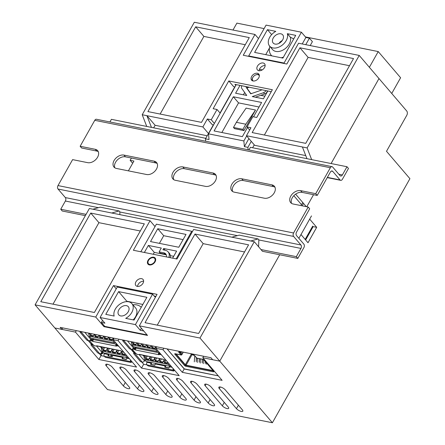 <?xml version="1.0" encoding="UTF-8"?>
<svg xmlns="http://www.w3.org/2000/svg" width="445" height="445" viewBox="0 0 445 445"><rect width="100%" height="100%" fill="white"/><g stroke="black" fill="none" stroke-linecap="round" stroke-linejoin="round"><path stroke-width="0.67" d="M137.294 286.374A4.711 3.215 -40.5 0 0 142.367 284.149A4.711 3.215 -40.5 0 0 143.051 279.46A4.711 3.215 -40.5 0 0 141.638 278.665A4.711 3.215 -40.5 0 0 136.571 280.895A4.711 3.215 -40.5 0 0 135.886 285.579A4.711 3.215 -40.5 0 0 137.294 286.374M149.387 264.92A4.711 3.215 -40.5 0 0 154.454 262.695A4.711 3.215 -40.5 0 0 155.138 258.005A4.711 3.215 -40.5 0 0 153.725 257.216A4.711 3.215 -40.5 0 0 148.658 259.441A4.711 3.215 -40.5 0 0 147.974 264.13A4.711 3.215 -40.5 0 0 149.387 264.92M253.033 80.973A4.711 3.215 -40.5 0 0 258.106 78.748A4.711 3.215 -40.5 0 0 258.784 74.059A4.711 3.215 -40.5 0 0 257.377 73.269A4.711 3.215 -40.5 0 0 252.304 75.494A4.711 3.215 -40.5 0 0 251.62 80.183A4.711 3.215 -40.5 0 0 253.033 80.973M258.823 70.699A4.711 3.215 -40.5 0 0 263.896 68.469A4.711 3.215 -40.5 0 0 264.575 63.785A4.711 3.215 -40.5 0 0 263.167 62.99A4.711 3.215 -40.5 0 0 258.094 65.215A4.711 3.215 -40.5 0 0 257.41 69.904A4.711 3.215 -40.5 0 0 258.823 70.699M116.245 288.822L113.481 285.584L157.063 294.356L139.329 325.829L199.994 338.033L219.752 361.151L212.682 359.732L210.969 357.724L60.192 327.386L61.911 329.395L62.751 327.898M61.911 329.395L54.841 327.971L35.083 304.853L95.747 317.057L113.481 285.584M203.649 356.25L202.809 357.741L219.752 361.151L279.705 254.757L219.752 361.151L272.396 422.75L409.917 178.684L386.505 151.289L406.774 115.322A3.143 2.025 101.4 0 0 406.73 111.011L378.99 78.554L331.102 163.537L378.99 78.554L359.232 55.43L298.567 43.226L286.841 64.035L243.254 55.263L254.979 34.454L194.32 22.25L142.205 114.738L146.744 126.441L151.456 127.392L146.917 115.683L202.87 126.942L208.483 133.511M313.553 194.682L306.761 206.741L313.553 194.682M255.525 110.015L246.102 108.118L236.373 122.314L233.475 127.454L234.521 128.672L243.943 130.569L255.525 110.015L245.796 124.211L242.898 129.35L243.943 130.569M305.748 155.589L254.651 145.309L246.452 135.714L250.941 127.748L247.053 126.97L252.843 116.69L256.732 117.474L272.362 89.729L228.78 80.957L213.144 108.702L217.032 109.487L211.242 119.761L207.353 118.982L202.87 126.942M250.58 93.289L251.642 93.506M260.77 95.341L264.897 96.17M207.214 135.764L155.116 125.284L153.675 127.837M131.42 158.031L130.14 160.3L132.671 163.259M128.394 170.852L133.912 161.062L130.14 160.3M144.325 223.857L90.73 213.072L40.784 301.71L94.385 312.49L144.325 223.857M198.631 333.466L248.571 244.833L194.977 234.048L145.031 322.686L198.631 333.466M35.083 304.853L89.367 208.51L111.745 213.01L150.032 220.714L133.383 250.262L176.965 259.029L193.614 229.487L254.279 241.691L199.994 338.033M250.746 240.979L258.089 238.921L258.834 239.794L258.617 246.769M231.895 237.191L239.243 235.127L258.089 238.921M111.745 213.01L119.093 210.952L119.839 211.826L119.866 214.646M92.899 209.222L100.247 207.159L119.093 210.952M297.816 258.4L296.326 256.654L300.959 248.432A2.514 1.619 101.4 0 0 300.926 244.984L293.617 236.434A2.514 1.619 -78.6 0 1 293.583 232.98L308.201 207.031L309.692 208.777L296.52 232.157A2.514 1.619 101.4 0 0 296.554 235.605L303.863 244.16A2.514 1.619 -78.6 0 1 303.896 247.609L297.816 258.4L262.478 251.292L254.279 241.691M295.619 194.154L306.305 206.652M246.452 135.714L302.405 146.972L306.944 158.676L311.656 159.627L307.117 147.918L359.232 55.43M139.329 325.829L147.529 335.424L103.946 326.652L104.358 325.924M235.806 85.412L234.904 84.355L270.716 91.564L271.083 91.998M228.78 80.957L233.625 86.63L234.971 86.897M155.116 125.284L146.917 115.683L142.205 114.738M302.405 146.972L307.117 147.918M195.678 26.817L147.907 111.595L201.507 122.381L249.278 37.597L195.678 26.817L203.882 36.412L160.133 114.053M299.93 47.793L252.159 132.571L305.754 143.357L353.525 58.573L299.93 47.793L308.129 57.388L264.38 135.03M258.495 38.565L254.979 34.454M103.946 326.652L95.747 317.057M140.303 230.994L98.929 222.672L90.73 213.072M98.929 222.672L53.011 304.169M349.503 65.71L308.129 57.388M244.55 251.97L203.176 243.649L157.257 325.145M203.176 243.649L194.977 234.048M245.256 44.739L203.882 36.412M150.032 220.714L155.032 226.572M213.544 124.923L212.204 124.65L207.353 118.982M214.384 123.437L211.242 119.761M217.032 109.487L220.175 113.158M259.085 70.738A4.711 3.215 139.5 0 1 265.142 65.565M249.662 130.018L247.053 126.97M155.783 296.626L154.076 295.919M137.561 286.413A4.711 3.215 139.5 0 1 143.613 281.24M305.175 239.432L312.696 226.082M293.828 195.705L301.504 204.689M311.489 215.914L299.185 237.752M233.475 127.454L242.898 129.35M236.373 122.314L245.796 124.211M149.676 264.408A4.083 2.787 -40.5 0 0 154.615 261.682A4.083 2.787 -40.5 0 0 153.436 257.727A4.083 2.787 -40.5 0 0 150.966 258.144A4.083 2.787 -40.5 0 0 148.758 260.03A4.083 2.787 -40.5 0 0 149.676 264.408M150.966 258.144L151.178 258.039A4.711 3.215 139.5 0 1 154.026 257.56A4.711 3.215 139.5 0 1 155.277 258.189M126.441 305.643A6.286 4.289 -40.5 0 0 119.677 308.607A6.286 4.289 -40.5 0 0 118.765 314.86A6.286 4.289 -40.5 0 0 120.651 315.917A6.286 4.289 -40.5 0 0 127.409 312.952A6.286 4.289 -40.5 0 0 128.321 306.7A6.286 4.289 -40.5 0 0 126.441 305.643M166.185 254.629A6.286 4.289 -40.5 0 0 164.962 254.145L160.244 253.194L159.126 251.887L163.838 252.838A6.286 4.289 139.5 0 1 165.724 253.889A6.286 4.289 139.5 0 1 166.402 256.904M125.696 318.364L134.062 320.05L146.872 297.31L118.604 291.62L105.788 314.359L114.154 316.039A10.997 7.509 139.5 0 1 119.894 304.119A10.997 7.509 139.5 0 1 131.904 303.635A10.997 7.509 139.5 0 1 125.696 318.364M141.41 328.26L140.27 330.285L135.425 324.611L100.086 317.502L117.241 287.058L152.579 294.167L135.425 324.611M192.257 231.895L191.728 231.272L156.39 224.163L140.837 251.759M152.579 294.167L154.816 296.787L155.177 296.142M176.176 258.873L191.728 231.272M144.375 252.471L148.341 245.429L161.301 248.032L159.126 251.887M148.341 245.429L154.309 252.404L166.258 254.813M170.302 255.625L173.689 256.303M164.6 250.129L164.772 249.817L163.654 248.51L176.615 251.114L172.643 258.161M153.264 254.262L154.309 252.404M168.883 257.405A9.423 6.436 -40.5 0 0 168.11 251.848A9.423 6.436 -40.5 0 0 165.29 250.268L162.931 249.79L163.654 248.51M168.11 251.848L169.228 253.161A9.423 6.436 139.5 0 1 170.251 257.677M148.129 264.297A4.711 3.215 139.5 0 1 148.624 260.219L148.758 260.03M147.089 334.907L104.753 326.385L101.399 322.464L104.931 323.17L100.086 317.502M143.735 330.98L140.27 330.285M142.851 304.447L126.803 301.221L126.564 301.649M183.095 239.605L163.715 235.705L159.405 243.359M101.399 322.464L102.561 320.4M178.784 247.259L186.021 234.415L157.753 228.73L150.516 241.574L178.784 247.259M163.715 235.705L157.753 228.73M133.194 319.872A10.997 7.509 -40.5 0 0 135.63 307.996L131.904 303.635M126.803 301.221L118.604 291.62M132.894 304.792A15.708 10.725 139.5 0 1 141.237 307.311M259.352 75.806A4.083 2.787 -40.5 0 0 257.833 74.654A4.083 2.787 -40.5 0 0 255.363 75.066A4.083 2.787 -40.5 0 0 253.149 76.957A4.083 2.787 -40.5 0 0 253.261 81.012M252.259 80.695A4.711 3.215 139.5 0 1 253.021 77.146L253.149 76.957M255.363 75.066L255.569 74.966A4.711 3.215 139.5 0 1 258.417 74.487A4.711 3.215 139.5 0 1 259.196 74.766M275.06 44.083A6.286 4.289 -40.5 0 0 281.819 41.112A6.286 4.289 -40.5 0 0 282.731 34.86A6.286 4.289 -40.5 0 0 280.851 33.803A6.286 4.289 -40.5 0 0 274.087 36.774A6.286 4.289 -40.5 0 0 273.18 43.026A6.286 4.289 -40.5 0 0 275.06 44.083M236.251 84.628L208.527 133.834L243.866 140.943L246.669 135.964M253.517 116.829L261.61 102.467L233.341 96.776L214.084 130.947L242.358 136.637L247.503 127.498M246.263 86.641A0.629 0.428 -40.5 0 0 246.141 87.264L250.746 93.812L261.048 90.263A0.629 0.428 -40.5 0 0 261.577 89.723M241.902 85.763A3.143 2.147 -40.5 0 0 241.707 88.31L246.741 95.469L235.6 93.228L240.022 85.384M267.818 90.98L263.401 98.823L252.259 96.582L263.518 92.699A3.143 2.147 -40.5 0 0 265.938 90.602M275.8 31.361L267.439 29.676L254.623 52.41L282.898 58.1L295.708 35.366L287.342 33.681A10.997 7.509 139.5 0 1 281.602 45.601A10.997 7.509 139.5 0 1 269.592 46.085A10.997 7.509 139.5 0 1 275.8 31.361M271.656 34.61L267.439 29.676M293.706 38.915L290.324 37.169L287.342 33.681M213.344 124.884L205.49 138.823L209.028 139.535L208.527 133.834M249.139 56.448L248.705 55.942L266.077 25.109L301.415 32.224L284.043 63.051L248.705 55.942M243.382 94.796L244.661 92.516M259.418 69.325L262.255 69.898M243.866 140.943L244.366 146.644L248.905 138.584M301.415 32.224L305.887 37.458L302.222 43.96M284.477 63.563L284.043 63.051M305.887 37.458L309.42 38.17L312.401 41.658L310.198 45.568M269.486 47.999L265.737 54.646M259.051 107.006L238.559 102.884L221.866 132.51M279.149 43.293A10.997 7.509 139.5 0 1 282.069 40.801M254.256 144.847L252.627 147.746M248.11 149.77L247.898 147.356L244.366 146.644M308.201 207.031L293.127 203.999A8.166 5.579 139.5 0 1 290.68 202.625A8.166 5.579 139.5 0 1 291.864 194.498A8.166 5.579 139.5 0 1 300.653 190.638L315.728 193.675L330.351 167.726A2.514 1.619 -78.6 0 1 332.042 166.658A2.514 1.619 -78.6 0 1 332.704 167.064L340.008 175.614A2.514 1.619 101.4 0 0 340.67 176.025A2.514 1.619 101.4 0 0 342.361 174.957L346.994 166.736L250.402 147.301L248.922 149.932M309.42 38.17L305.754 44.672M251.275 141.36L247.898 147.356M278.887 43.432A6.286 4.289 139.5 0 1 282.241 40.562M220.041 113.002L234.771 86.858M205.49 138.823L205.701 141.237M238.559 102.884L233.341 96.776M269.592 46.085L272.579 49.579A10.997 7.509 -40.5 0 0 284.583 49.095A10.997 7.509 -40.5 0 0 290.324 37.169M283.437 57.144A15.708 10.725 139.5 0 1 281.257 57.772M271.828 55.875A15.708 10.725 139.5 0 1 271.233 55.258A15.708 10.725 139.5 0 1 269.837 46.369M255.363 97.205L264.636 94.006A3.143 2.147 -40.5 0 0 267.373 90.891M249.144 87.22L247.754 87.698A0.629 0.428 -40.5 0 0 247.259 88.572L250.908 93.756M369.372 67.301L378.233 51.57L305.426 36.918M264.108 28.602L236.879 23.123L232.991 30.032M378.233 51.57L400.606 77.742L391.739 93.472M332.042 166.658L96.454 119.254A2.514 1.619 -78.6 0 0 94.763 120.322L80.145 146.272L81.635 148.013L96.71 151.05A8.166 5.579 139.5 0 1 98.278 151.662M109.921 121.963L111.406 119.332L205.774 138.323M346.994 166.736L348.485 168.483L342.405 179.274A2.514 1.619 -78.6 0 1 340.714 180.336A2.514 1.619 -78.6 0 1 340.052 179.93L332.743 171.381A2.514 1.619 101.4 0 0 332.081 170.969A2.514 1.619 101.4 0 0 330.396 172.037L317.224 195.416L302.144 192.385A8.166 5.579 139.5 0 0 293.911 195.616A8.166 5.579 139.5 0 0 291.558 203.387M232.663 191.534A8.166 5.579 139.5 0 1 235.016 183.768A8.166 5.579 139.5 0 1 243.248 180.531L273.402 186.6A8.166 5.579 139.5 0 1 274.971 187.217M173.761 179.685A8.166 5.579 139.5 0 1 176.12 171.92A8.166 5.579 139.5 0 1 184.352 168.683L214.507 174.752A8.166 5.579 139.5 0 1 216.07 175.363M114.866 167.832A8.166 5.579 139.5 0 1 117.224 160.066A8.166 5.579 139.5 0 1 125.451 156.835L155.611 162.898A8.166 5.579 139.5 0 1 157.174 163.515M86.074 214.351L60.737 209.25L62.228 210.997L85.345 215.647M260.987 249.545L296.326 256.654M60.737 209.25L65.371 201.029A2.514 1.619 101.4 0 0 65.337 197.58L58.028 189.03A2.514 1.619 -78.6 0 1 57.995 185.576L72.613 159.627L87.693 162.664A8.166 5.579 139.5 0 0 96.482 158.804A8.166 5.579 139.5 0 0 97.666 150.677A8.166 5.579 139.5 0 0 95.219 149.303L96.71 151.05M264.386 198.214L234.226 192.145A8.166 5.579 139.5 0 1 231.784 190.777A8.166 5.579 139.5 0 1 232.969 182.65A8.166 5.579 139.5 0 1 241.757 178.79L271.912 184.859A8.166 5.579 139.5 0 1 274.359 186.227A8.166 5.579 139.5 0 1 273.174 194.359A8.166 5.579 139.5 0 1 264.386 198.214M205.484 186.366L175.33 180.297A8.166 5.579 139.5 0 1 172.888 178.923A8.166 5.579 139.5 0 1 174.067 170.797A8.166 5.579 139.5 0 1 182.856 166.936L213.016 173.005A8.166 5.579 139.5 0 1 215.458 174.379A8.166 5.579 139.5 0 1 214.273 182.506A8.166 5.579 139.5 0 1 205.484 186.366M146.589 174.512L116.434 168.449A8.166 5.579 139.5 0 1 113.987 167.075A8.166 5.579 139.5 0 1 115.172 158.948A8.166 5.579 139.5 0 1 123.96 155.088L154.115 161.157A8.166 5.579 139.5 0 1 156.562 162.525A8.166 5.579 139.5 0 1 155.377 170.658A8.166 5.579 139.5 0 1 146.589 174.512M80.145 146.272L95.219 149.303M315.728 193.675L317.224 195.416M305.632 239.966L313.152 226.616L316.69 227.328L309.681 219.124L300.992 234.543L308.001 242.742L316.69 227.328M302.745 202.486L301.004 205.584M76.312 330.629L75.472 332.12L54.841 327.971L107.484 389.57L272.396 422.75M163.832 348.24L162.992 349.731L155.806 348.285L156.646 346.794M88.277 340.709L91.292 344.235M99.191 353.48L101.043 355.65L104.341 356.311A1.886 1.213 -78.6 0 1 104.314 353.719L108.291 354.52L108.541 353.964M131.592 361.796L132.137 361.902M122.998 340.024L122.72 340.57A1.257 0.434 -150.6 0 0 122.87 340.992L129.167 348.357A1.257 0.434 -150.6 0 0 130.708 349.247L131.292 349.364L123.81 340.603A1.886 1.285 -40.5 0 0 124.945 340.414M130.919 349.286L133.934 352.818M141.833 362.063L143.685 364.227L146.984 364.889A1.886 1.213 -78.6 0 1 146.956 362.302L150.933 363.103L151.183 362.541M174.234 370.374L174.779 370.485M118.954 339.212L118.114 340.703L113.163 339.707L114.009 338.217M168.649 378.395L185.804 398.464A3.927 1.352 29.4 0 1 186.277 399.799A3.927 1.352 29.4 0 1 183.501 399.677A3.927 1.352 29.4 0 1 179.913 397.279L162.764 377.21A3.927 1.352 29.4 0 1 162.286 375.875A3.927 1.352 29.4 0 1 165.062 375.997A3.927 1.352 29.4 0 1 168.649 378.395M182.784 381.243L199.939 401.307A3.927 1.352 29.4 0 1 200.411 402.642A3.927 1.352 29.4 0 1 197.636 402.525A3.927 1.352 29.4 0 1 194.048 400.122L176.899 380.058A3.927 1.352 29.4 0 1 176.42 378.717A3.927 1.352 29.4 0 1 179.196 378.84A3.927 1.352 29.4 0 1 182.784 381.243M196.924 384.085L214.073 404.149A3.927 1.352 29.4 0 1 214.551 405.484A3.927 1.352 29.4 0 1 211.77 405.367A3.927 1.352 29.4 0 1 208.182 402.964L191.033 382.9A3.927 1.352 29.4 0 1 190.555 381.565A3.927 1.352 29.4 0 1 193.33 381.682A3.927 1.352 29.4 0 1 196.924 384.085M211.058 386.928L228.207 406.997A3.927 1.352 29.4 0 1 228.686 408.332A3.927 1.352 29.4 0 1 225.91 408.21A3.927 1.352 29.4 0 1 222.316 405.812L205.167 385.743A3.927 1.352 29.4 0 1 204.689 384.408A3.927 1.352 29.4 0 1 207.465 384.53A3.927 1.352 29.4 0 1 211.058 386.928M225.192 389.776L242.341 409.839A3.927 1.352 29.4 0 1 242.82 411.174A3.927 1.352 29.4 0 1 240.044 411.058A3.927 1.352 29.4 0 1 236.451 408.655L219.302 388.585A3.927 1.352 29.4 0 1 218.829 387.25A3.927 1.352 29.4 0 1 221.604 387.373A3.927 1.352 29.4 0 1 225.192 389.776M140.381 372.71L157.53 392.774A3.927 1.352 29.4 0 1 158.008 394.109A3.927 1.352 29.4 0 1 155.233 393.992A3.927 1.352 29.4 0 1 151.639 391.589L134.49 371.525A3.927 1.352 29.4 0 1 134.017 370.19A3.927 1.352 29.4 0 1 136.793 370.307A3.927 1.352 29.4 0 1 140.381 372.71M126.247 369.862L143.396 389.931A3.927 1.352 29.4 0 1 143.874 391.266A3.927 1.352 29.4 0 1 141.098 391.144A3.927 1.352 29.4 0 1 137.505 388.746L120.356 368.677A3.927 1.352 29.4 0 1 119.877 367.342A3.927 1.352 29.4 0 1 122.653 367.464A3.927 1.352 29.4 0 1 126.247 369.862M112.112 367.019L129.261 387.089A3.927 1.352 29.4 0 1 129.734 388.424A3.927 1.352 29.4 0 1 126.959 388.301A3.927 1.352 29.4 0 1 123.371 385.898L106.222 365.834A3.927 1.352 29.4 0 1 105.743 364.5A3.927 1.352 29.4 0 1 108.519 364.616A3.927 1.352 29.4 0 1 112.112 367.019M154.515 375.552L171.664 395.616A3.927 1.352 29.4 0 1 172.143 396.957A3.927 1.352 29.4 0 1 169.367 396.834A3.927 1.352 29.4 0 1 165.779 394.431L148.624 374.367A3.927 1.352 29.4 0 1 148.152 373.032A3.927 1.352 29.4 0 1 150.927 373.149A3.927 1.352 29.4 0 1 154.515 375.552M162.992 349.731L182.305 372.332L222.122 380.341L202.809 357.741M118.114 340.703L141.51 368.082L179.207 375.663L155.806 348.285M75.472 332.12L98.868 359.499L136.565 367.086L113.163 339.707M302.183 205.818L303.534 203.415M101.043 355.65L98.868 359.499M143.685 364.227L141.51 368.082M184.197 368.966L182.305 372.332M180.286 351.55L180.909 352.284A0.629 0.406 101.4 0 0 181.076 352.384A0.629 0.629 0 0 0 181.749 352.078L181.671 351.867A0.629 0.428 139.5 0 1 180.909 352.284L179.263 351.951A0.629 0.406 101.4 0 0 179.619 352.023M181.499 352.117L181.866 351.867M196.523 357.769A0.629 0.428 -40.5 0 0 196.79 358.08L202.558 359.243A1.257 0.434 29.4 0 1 204.099 360.127L213.644 371.297A1.257 0.434 29.4 0 1 213.3 371.803L185.971 366.307A1.257 0.434 29.4 0 1 184.43 365.417L174.885 354.248A1.257 0.434 29.4 0 1 175.23 353.742L181.004 354.904A0.629 0.428 -40.5 0 0 181.766 354.481L179.741 352.117M191.25 354.109A0.629 0.428 -40.5 0 0 191.511 354.415L193.163 354.748A1.257 0.434 29.4 0 1 194.699 355.638L196.79 358.08A0.629 0.406 101.4 0 0 196.951 358.18L196.951 358.18A0.629 0.406 101.4 0 0 197.146 358.153M175.23 353.742A0.629 0.406 101.4 0 0 175.397 353.842L181.171 355.004A0.629 0.629 0 0 0 181.838 354.698L181.593 354.737A0.629 0.406 -78.6 0 1 181.004 354.904L178.918 352.462A1.257 0.434 -150.6 0 1 179.263 351.951M184.141 368.844L218.273 375.841M183.101 352.117L181.91 354.226L180.181 352.206L181.91 354.226L181.838 354.698L183.273 352.151M184.43 365.417A0.629 0.428 -40.5 0 0 185.192 365L176.153 353.998L185.337 364.744L186.105 365.184L185.337 364.744L191.255 354.231M212.938 370.585L186.105 365.184L212.938 370.585M147.262 361.752A1.257 0.857 139.5 0 1 147.245 361.785L146.956 362.302M155.644 363.437L155.277 363.977L165.067 365.946L165.317 365.384M169.779 366.285L169.412 366.819L172.109 367.364M173.077 368.493A1.886 1.213 101.4 0 0 173.417 370.207L146.984 364.889L147.356 365.323A0.94 0.323 -150.6 0 0 148.508 365.99L173.528 371.024A0.94 0.323 -150.6 0 0 173.9 370.963A0.94 0.323 -150.6 0 0 173.789 370.646L173.417 370.207M173.75 369.278A0.94 0.606 -78.6 0 0 173.85 369.439L174.223 369.873A0.94 0.323 29.4 0 1 174.334 370.195L173.9 370.963M165.946 365.512L165.512 366.469L165.067 365.946L164.767 367.247L169.005 368.104L169.412 366.819M151.806 362.669L151.378 363.626L150.933 363.103L150.633 364.405L154.871 365.262L155.277 363.977M164.767 367.247L165.39 367.125L165.512 366.469M150.633 364.405L154.899 365.017M151.256 364.283L151.378 363.626M169.033 367.859L165.39 367.125M144.948 360.127A1.257 0.812 101.4 0 0 144.781 360.367L144.492 360.878A1.886 1.285 139.5 0 1 142.211 362.135L141.621 362.019A1.257 0.434 29.4 0 1 140.08 361.134L133.789 353.769A1.257 0.434 29.4 0 1 133.639 353.341A1.257 0.434 29.4 0 1 134.134 353.258L134.724 353.38A1.886 1.285 -40.5 0 0 135.575 353.308M144.458 356.167A1.569 1.012 -78.6 0 1 143.996 356.234A1.569 1.012 -78.6 0 1 143.579 355.978L142.945 355.232M127.431 340.915L133.578 348.107L134.006 347.589L134.907 348.602M155.372 346.538A1.886 1.285 -40.5 0 0 155.516 346.783A1.886 1.285 -40.5 0 0 156.084 347.1L156.434 347.172M144.297 355.505A1.569 1.012 -78.6 0 1 143.663 356.061M134.852 352.546L134.134 353.258M133.706 347.879L134.095 348.335M132.56 349.108A1.886 1.285 139.5 0 1 131.292 349.364M123.81 340.603L123.221 340.486A1.257 0.434 -150.6 0 0 122.72 340.57M133.639 353.341L134.073 352.568A1.257 0.434 29.4 0 1 134.568 352.49M135.185 348.763L134.946 348.48L135.697 347.145M160.339 353.591L159.154 353.352M135.697 348.63L134.946 348.48M137.054 342.85L136.209 344.347L133.216 343.746L136.209 344.347L135.959 344.797L136.799 343.368L137.344 343.473L137.627 342.967M141.766 343.801L140.92 345.298L137.928 344.691L140.92 345.298L140.67 345.743L141.51 344.313L142.055 344.424L142.339 343.913M146.477 344.747L145.632 346.243L142.639 345.643L145.632 346.243L145.382 346.694L146.221 345.264L146.767 345.37L147.05 344.864M151.189 345.698L150.343 347.195L147.351 346.588L150.343 347.195L150.093 347.64L150.933 346.21L151.478 346.321L151.762 345.81M155.7 346.994L155.055 348.14L152.062 347.539L155.055 348.14L154.804 348.591L155.883 347.206M133.472 346.7L131.853 344.803L155.65 349.592L157.269 351.483L133.472 346.7M156.167 348.708L155.65 349.592M152.908 346.043L151.812 347.99L154.804 348.591M151.812 347.99L151.478 346.321M148.196 345.092L147.1 347.039L150.093 347.64M147.1 347.039L146.767 345.37M143.485 344.146L142.389 346.093L145.382 346.694M142.389 346.093L142.055 344.424M138.773 343.195L137.677 345.142L140.67 345.743M137.677 345.142L137.344 343.473M134.062 342.25L132.966 344.196L135.959 344.797M132.966 344.196L132.627 342.528L132.916 342.021M131.703 341.777L131.414 342.283L132.627 342.528M131.414 342.283L131.587 341.938M131.853 344.803L131.347 342.288M157.269 351.483L158.275 351.177M150.933 346.21L151.222 345.704M146.221 345.264L146.511 344.753M141.51 344.313L141.799 343.807M136.799 343.368L137.088 342.856M150.271 356.706L148.88 359.176L145.899 358.581L148.88 359.176L148.624 359.627L150.861 356.823M154.982 357.652L153.592 360.127L150.61 359.527L153.592 360.127L153.336 360.578L155.572 357.774M159.699 358.603L158.303 361.073L155.322 360.478L158.303 361.073L158.047 361.524L160.283 358.72M164.227 359.866L163.015 362.024L160.033 361.423L163.015 362.024L162.764 362.475L164.811 359.994M165.979 360.189L164.745 362.369L167.726 362.97L167.476 363.42L167.993 362.541L167.726 362.97L164.745 362.369L164.494 362.82L167.476 363.42M146.149 361.529L144.53 359.638L168.327 364.422L169.946 366.318L146.149 361.529M168.844 363.543L168.327 364.422M164.494 362.82L164.161 361.151M161.429 358.948L159.783 361.874L162.764 362.475M159.783 361.874L159.449 360.205M156.718 358.003L155.071 360.923L158.047 361.524M155.071 360.923L154.738 359.26M152.006 357.057L150.36 359.977L153.336 360.578M150.36 359.977L150.021 358.308M147.295 356.106L145.648 359.026L148.624 359.627M145.648 359.026L145.309 357.363L146.149 355.878M144.931 355.633L144.091 357.118L145.309 357.363M144.091 357.118L144.263 356.773M144.53 359.638L144.024 357.118M169.946 366.318L170.952 366.007M163.604 361.04L164.261 359.877M158.893 360.094L159.727 358.609M154.181 359.148L155.016 357.663M149.47 358.197L150.304 356.712M161.429 354.86L159.605 354.326L159.004 354.726L135.68 350.031L132.788 348.93L132.782 349.375M139.38 354.359L162.631 359.148A1.413 0.912 101.4 0 0 162.837 359.232L139.986 354.637A1.413 0.912 -78.6 0 1 139.78 354.554L137.561 354.515L135.336 353.113L132.182 349.42L135.831 353.408M162.67 359.048L164.377 359.91L165.846 360.033M135.636 349.019L133.222 348.157L132.538 348.969M135.781 349.876A1.413 0.912 -78.6 0 1 135.897 348.135L158.748 352.735A1.413 0.912 101.4 0 0 158.631 354.476L159.004 354.726L159.794 353.591L159.36 354.359M160.367 353.619L159.794 353.591M159.243 352.307L158.748 352.735L159.193 353.258A0.473 0.306 101.4 0 0 159.154 353.836L159.438 353.953M135.959 347.195L135.897 348.135M159.193 353.258L159.694 352.835M104.62 353.174A1.257 0.857 139.5 0 1 104.603 353.208L104.314 353.719M113.002 354.86L112.635 355.394L122.425 357.363L122.675 356.807M127.137 357.702L126.769 358.242L129.467 358.781M130.435 359.916A1.886 1.213 101.4 0 0 130.774 361.629L104.341 356.311L104.714 356.745A0.94 0.323 -150.6 0 0 105.865 357.413L130.886 362.447A0.94 0.323 -150.6 0 0 131.258 362.386A0.94 0.323 -150.6 0 0 131.147 362.063L130.774 361.629M131.108 360.7A0.94 0.606 -78.6 0 0 131.208 360.856L131.581 361.296A0.94 0.323 29.4 0 1 131.692 361.613L131.258 362.386M123.304 356.935L122.87 357.891L122.425 357.363L122.125 358.67L126.369 359.521L126.769 358.242M109.17 354.087L108.736 355.043L108.291 354.52L107.99 355.828L112.229 356.679L112.635 355.394M133.183 350.593L132.721 351.4M122.125 358.67L122.748 358.548L122.87 357.891M107.99 355.828L112.257 356.434M108.613 355.7L108.736 355.043M126.391 359.282L122.748 358.548M102.311 351.544A1.257 0.812 101.4 0 0 102.139 351.789L101.849 352.301A1.886 1.285 139.5 0 1 99.569 353.558L98.979 353.441A1.257 0.434 29.4 0 1 97.438 352.551L91.147 345.186A1.257 0.434 29.4 0 1 90.997 344.758A1.257 0.434 29.4 0 1 91.492 344.68L92.082 344.797A1.886 1.285 -40.5 0 0 92.933 344.725M101.816 347.584A1.569 1.012 -78.6 0 1 101.354 347.651A1.569 1.012 -78.6 0 1 100.937 347.395L100.303 346.649M84.789 332.337L90.936 339.529L91.364 339.007L92.265 340.019M133.656 351.149L133.194 351.951M112.73 337.955A1.886 1.285 -40.5 0 0 112.88 338.2A1.886 1.285 -40.5 0 0 113.442 338.517L113.792 338.589M101.655 346.922A1.569 1.012 -78.6 0 1 101.021 347.478M92.21 343.968L91.492 344.68M91.064 339.296L91.453 339.752M89.918 340.531A1.886 1.285 139.5 0 1 88.655 340.787L81.168 332.026A1.886 1.285 -40.5 0 0 82.303 331.837M81.168 332.026L80.578 331.909A1.257 0.434 -150.6 0 0 80.078 331.987A1.257 0.434 -150.6 0 0 80.234 332.415L86.525 339.78A1.257 0.434 -150.6 0 0 88.066 340.664L88.655 340.787M90.997 344.758L91.431 343.991A1.257 0.434 29.4 0 1 91.926 343.907M132.566 351.216L132.871 350.226M92.543 340.18L92.304 339.902L93.055 338.567M117.697 345.009L116.512 344.769M93.055 340.052L92.304 339.902M94.412 334.273L93.567 335.769L90.574 335.168L93.567 335.769L93.317 336.22L94.156 334.785L94.702 334.896L94.985 334.39M99.124 335.219L98.278 336.715L95.286 336.114L98.278 336.715L98.028 337.165L98.868 335.736L99.413 335.841L99.697 335.335M103.835 336.17L102.99 337.666L99.997 337.06L102.99 337.666L102.739 338.111L103.579 336.681L104.124 336.793L104.408 336.281M108.547 337.115L107.701 338.612L104.709 338.011L107.701 338.612L107.451 339.062L108.291 337.633L108.836 337.738L109.12 337.232M113.058 338.417L112.413 339.563L109.425 338.957L112.413 339.563L112.162 340.008L113.241 338.628M90.83 338.117L89.211 336.225L113.008 341.009L114.626 342.906L90.83 338.117M113.525 340.13L113.008 341.009M110.265 337.46L109.17 339.407L112.162 340.008M109.17 339.407L108.836 337.738M105.554 336.515L104.458 338.461L107.451 339.062M104.458 338.461L104.124 336.793M100.843 335.563L99.747 337.51L102.739 338.111M99.747 337.51L99.413 335.841M96.131 334.618L95.035 336.565L98.028 337.165M95.035 336.565L94.702 334.896M91.42 333.672L90.324 335.613L93.317 336.22M90.324 335.613L89.99 333.95L90.274 333.439M89.061 333.194L88.772 333.705L89.99 333.95M88.772 333.705L88.944 333.361M89.211 336.225L88.705 333.705M114.626 342.906L115.633 342.594M108.291 337.633L108.58 337.121M103.579 336.681L103.869 336.175M98.868 335.736L99.157 335.224M94.156 334.785L94.446 334.278M107.634 348.124L106.238 350.599L103.257 349.998L106.238 350.599L105.988 351.049L108.218 348.246M112.346 349.075L110.95 351.544L107.968 350.949L110.95 351.544L110.699 351.995L112.93 349.192M117.057 350.02L115.661 352.496L112.68 351.895L115.661 352.496L115.411 352.946L117.641 350.143M121.591 351.289L120.373 353.441L117.391 352.846L120.373 353.441L120.122 353.892L122.169 351.416M125.334 353.947L125.084 354.392L122.102 353.792L125.084 354.392L124.834 354.843L125.351 353.964M103.507 352.952L101.888 351.055L125.685 355.844L127.303 357.736L103.507 352.952M126.202 354.96L125.685 355.844M123.337 351.606L121.852 354.242L124.834 354.843M121.852 354.242L121.518 352.574M118.787 350.371L117.141 353.291L120.122 353.892M117.141 353.291L116.807 351.628M114.076 349.425L112.429 352.345L115.411 352.946M112.429 352.345L112.096 350.677M109.364 348.474L107.718 351.394L110.699 351.995M107.718 351.394L107.384 349.731M104.653 347.528L103.006 350.449L105.988 351.049M103.006 350.449L102.673 348.78L103.507 347.295M102.289 347.05L101.449 348.535L102.673 348.78M101.449 348.535L101.621 348.19M101.888 351.055L101.382 348.541M127.303 357.736L128.31 357.43M120.962 352.462L121.618 351.3M116.251 351.517L117.091 350.031M111.539 350.565L112.379 349.08M106.828 349.62L107.668 348.135M118.787 346.282L116.963 345.743L116.362 346.143L93.038 341.454L90.146 340.347L90.14 340.798M96.737 345.776L119.989 350.571A1.413 0.912 101.4 0 0 120.195 350.654L97.344 346.054A1.413 0.912 -78.6 0 1 97.138 345.971L94.918 345.932L92.694 344.53L89.54 340.842L93.194 344.83M120.028 350.465L121.735 351.328L123.204 351.455M92.994 340.442L90.58 339.579L89.896 340.392M93.038 341.454L93.133 341.282A1.413 0.912 -78.6 0 1 93.255 339.557L116.106 344.157A1.413 0.912 101.4 0 0 115.995 345.893L116.362 346.143L117.152 345.009L116.718 345.782M117.725 345.042L117.152 345.009M116.601 343.729L116.106 344.157L116.551 344.68A0.473 0.306 101.4 0 0 116.518 345.259L116.796 345.376M93.317 338.617L93.255 339.557M116.551 344.68L117.052 344.252M103.073 352.44A4.728 3.226 -40.5 0 0 100.82 354.498A4.728 3.226 -40.5 0 0 100.503 355.015M101.66 355.772L100.82 354.498L103.34 352.963M111.856 356.356A6.286 4.289 -40.5 0 0 111.361 354.531M164.962 254.145L163.838 252.838M264.636 94.006L263.518 92.699M247.259 88.572L246.141 87.264M247.754 87.698L246.969 86.786M327.386 177.383L340.052 179.93M331.314 171.091L332.743 171.381M65.371 201.029L98.406 207.676M119.844 211.992L237.402 235.644M258.84 239.961L300.959 248.432M65.337 197.58L300.926 244.984M58.028 189.03L293.617 236.434M57.995 185.576L293.583 232.98M94.763 120.322L330.351 167.726M338.84 174.251L342.361 174.957M123.96 155.088L125.451 156.835M154.115 161.157L155.611 162.898M182.856 166.936L184.352 168.683M213.016 173.005L214.507 174.752M241.757 178.79L243.248 180.531M271.912 184.859L273.402 186.6M300.653 190.638L302.144 192.385M165.779 394.431L167.715 390.994M148.624 374.367L149.537 372.749M123.371 385.898L125.306 382.461M106.222 365.834L107.134 364.216M137.505 388.746L139.446 385.309M120.356 368.677L121.268 367.058M151.639 391.589L153.581 388.151M134.49 371.525L135.402 369.901M236.451 408.655L238.392 405.217M219.302 388.585L220.214 386.966M222.316 405.812L224.258 402.369M205.167 385.743L206.08 384.124M208.182 402.964L210.118 399.527M191.033 382.9L191.945 381.282M194.048 400.122L195.984 396.684M176.899 380.058L177.811 378.434M179.913 397.279L181.849 393.842M162.764 377.21L163.677 375.591M179.641 352.095A0.629 0.428 139.5 0 1 178.918 352.462M190.883 353.686L191.511 354.415A0.629 0.406 101.4 0 0 191.867 354.487M167.092 348.897L184.453 369.033M202.876 359.332A0.629 0.406 -78.6 0 1 202.558 359.243M193.163 354.748A0.629 0.406 101.4 0 0 193.475 354.837M174.885 354.248A0.629 0.428 -40.5 0 0 175.614 353.886M185.971 366.307A0.629 0.406 -78.6 0 1 185.96 365.445L185.192 365L175.714 353.909M213.3 371.803A0.629 0.406 -78.6 0 1 213.272 370.974M213.233 370.93L185.96 365.445L192.073 354.598M213.644 371.297A0.629 0.428 139.5 0 1 213.383 370.985M174.223 369.873L173.789 370.646M139.113 354.587L144.492 360.878M156.084 347.1L156.317 347.378M142.211 362.135L134.724 353.38M123.432 340.108L123.221 340.486M133.222 348.157L132.788 348.93M134.006 349.175L134.44 348.402M134.863 348.574L134.423 349.342M135.469 349.948L135.675 349.575M159.126 354.704L159.56 353.936M160.039 353.553L159.605 354.326M159.154 353.836L158.631 354.476M131.581 361.296L131.147 362.063M96.47 346.004L101.849 352.301M113.442 338.517L113.681 338.795M99.569 353.558L92.082 344.797M80.79 331.531L80.578 331.909M90.58 339.579L90.146 340.347M91.364 340.592L91.798 339.824M92.221 339.991L91.787 340.764M92.827 341.365L93.033 340.998M116.484 346.127L116.918 345.353M117.397 344.975L116.963 345.743M116.518 345.259L115.995 345.893M110.816 354.42A6.286 4.289 139.5 0 1 110.827 356.145M271.745 55.859L271.233 55.258M327.247 177.627L340.714 180.336M181.076 352.384L179.318 352.04L179.602 351.828M213.539 370.902L203.91 360.022L202.725 359.343L196.951 358.18A0.629 0.629 0 0 1 196.601 357.975L194.51 355.533L191.678 354.52A0.629 0.629 0 0 1 191.322 354.309L190.766 353.658M167.031 348.886L184.18 368.944A0.312 0.312 0 0 0 184.352 369.05L218.306 375.88M203.359 359.599L203.259 363.682M205.056 361.362L205.123 363.409M200.389 358.87L200.267 363.081M202.241 359.243L202.13 362.809M197.396 358.27L197.274 362.48M199.249 358.642L199.143 362.208M194.777 355.839L194.281 361.874M196.323 357.647L196.15 361.601M206.141 362.63L206.252 364.283M155.516 346.783L156.201 347.584M144.775 355.599L144.102 356.795M112.88 338.2L113.564 339.001M80.078 331.987L80.384 331.447M102.133 347.022L101.46 348.213M100.414 354.915L103.012 352.368"/></g></svg>
